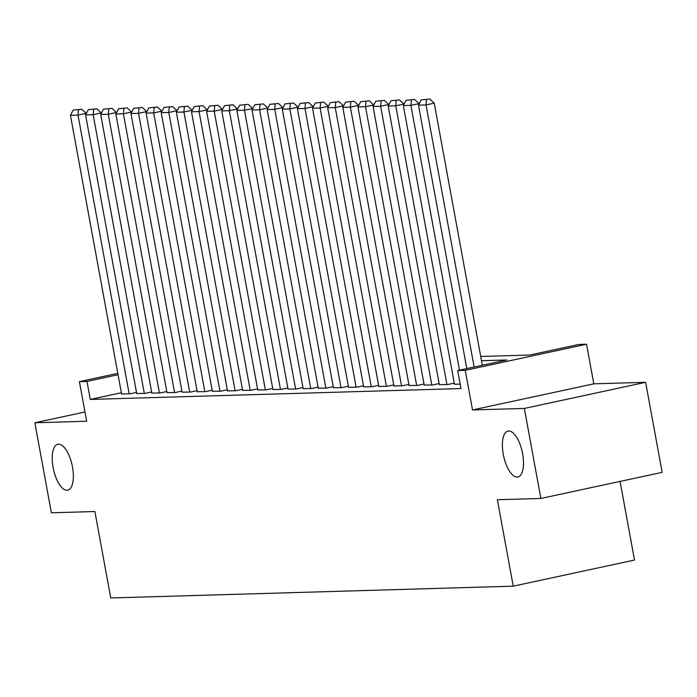 <?xml version="1.0" encoding="UTF-8"?>
<svg xmlns="http://www.w3.org/2000/svg" width="697" height="697" viewBox="0 0 697 697"><rect width="100%" height="100%" fill="white"/><g stroke="black" fill="none" stroke-linecap="round" stroke-linejoin="round"><path stroke-width="1.05" d="M503.26 454.305A23.489 9.558 77.8 0 1 508 431.06A23.489 9.558 77.8 0 1 522.628 453.738A23.489 9.558 77.8 0 1 517.888 476.983A23.489 9.558 77.8 0 1 503.26 454.305M53.103 467.495A23.489 9.558 77.8 0 1 57.842 444.25A23.489 9.558 77.8 0 1 72.471 466.929A23.489 9.558 77.8 0 1 67.731 490.174A23.489 9.558 77.8 0 1 53.103 467.495M480.721 356.463L529.798 355.026L578.963 344.44L586.534 344.222L465.256 370.334L457.694 370.551L506.858 359.966L481.496 360.715M593.8 383.838L472.522 409.949L524.353 408.433L540.872 498.46L662.15 472.348L645.622 382.313L593.8 383.838L586.534 344.222M620.077 481.409L634.514 560.057L513.236 586.168L110.745 597.965L94.879 511.528L51.378 512.8L34.85 422.774L86.672 421.249L79.406 381.634L117.802 373.365M524.353 408.433L645.622 382.313M84.973 411.979L34.85 422.774M454.47 384.195L460.186 384.16M439.337 384.639L447.683 384.526L454.27 383.115M424.212 385.084L432.558 384.971L439.136 383.559M409.078 385.528L417.425 385.415L424.011 383.995M393.944 385.972L402.291 385.859L408.878 384.439M378.811 386.408L387.157 386.304L393.744 384.883M363.686 386.852L372.032 386.748L378.61 385.328M348.552 387.297L356.899 387.192L363.486 385.772M333.419 387.741L341.765 387.637L348.352 386.216M318.285 388.185L326.632 388.081L333.218 386.661M303.16 388.63L311.507 388.517L318.085 387.105M288.027 389.074L296.373 388.961L302.96 387.549M272.893 389.518L281.24 389.405L287.826 387.985M257.759 389.963L266.106 389.85L272.693 388.429M242.634 390.398L250.981 390.294L257.559 388.874M227.501 390.843L235.847 390.738L242.434 389.318M212.367 391.287L220.714 391.183L227.3 389.762M197.234 391.731L205.58 391.627L212.167 390.207M182.109 392.176L190.455 392.062L197.033 390.651M166.975 392.62L175.322 392.507L181.908 391.095M151.841 393.064L160.188 392.951L166.775 391.531M136.708 393.509L145.054 393.396L151.641 391.975M121.356 392.733L90.279 399.425L460.996 388.56L457.694 370.551M121.583 393.944L129.93 393.84L136.507 392.42M472.522 409.949L465.256 370.334M90.279 399.425L86.968 381.416L79.406 381.634M540.872 498.46L497.37 499.74L513.236 586.168M118.054 374.725L86.968 381.416M121.6 394.084L70.441 115.336L78.012 115.118L86.201 113.35L81.749 109.237L73.176 110.091L81.749 109.237M129.172 393.866L78.012 115.118L78.473 109.943M73.176 110.091L70.441 115.336M136.734 393.639L85.574 114.9L93.145 114.674L101.335 112.914L96.883 108.793L88.31 109.656L96.883 108.793M144.305 393.422L93.145 114.674L93.607 109.499M88.31 109.656L85.574 114.9M151.868 393.195L100.708 114.456L108.27 114.23L116.469 112.47L112.017 108.349L103.444 109.211L112.017 108.349M159.43 392.977L108.27 114.23L108.741 109.054M103.444 109.211L100.708 114.456M167.001 392.751L115.841 114.012L123.404 113.785L131.602 112.025L127.15 107.904L118.577 108.767L127.15 107.904M174.564 392.533L123.404 113.785L123.866 108.61M118.577 108.767L115.841 114.012M182.126 392.306L130.966 113.567L138.537 113.341L146.727 111.581L142.275 107.46L133.702 108.323L142.275 107.46M189.697 392.089L138.537 113.341L138.999 108.166M133.702 108.323L130.966 113.567M197.26 391.871L146.1 113.123L153.671 112.905L161.861 111.137L157.409 107.016L148.836 107.878L157.409 107.016M204.831 391.644L153.671 112.905L154.133 107.721M148.836 107.878L146.1 113.123M212.393 391.426L161.234 112.679L168.796 112.461L176.994 110.692L172.542 106.571L163.969 107.434L172.542 106.571M219.956 391.2L168.796 112.461L169.266 107.277M163.969 107.434L161.234 112.679M227.527 390.982L176.367 112.234L183.93 112.017L192.128 110.248L187.676 106.136L179.103 106.989L187.676 106.136M235.089 390.756L183.93 112.017L184.391 106.841M179.103 106.989L176.367 112.234M242.652 390.538L191.492 111.79L199.063 111.572L207.253 109.804L202.801 105.691L194.228 106.545L202.801 105.691M250.223 390.311L199.063 111.572L199.525 106.397M194.228 106.545L191.492 111.79M257.785 390.093L206.626 111.346L214.197 111.128L222.387 109.368L217.934 105.247L209.361 106.11L217.934 105.247M265.357 389.876L214.197 111.128L214.659 105.953M209.361 106.11L206.626 111.346M272.919 389.649L221.759 110.91L229.322 110.684L237.52 108.924L233.068 104.803L224.495 105.665L233.068 104.803M280.482 389.431L229.322 110.684L229.792 105.508M224.495 105.665L221.759 110.91M288.053 389.205L236.893 110.466L244.455 110.239L252.654 108.479L248.202 104.358L239.62 105.221L248.202 104.358M295.615 388.987L244.455 110.239L244.917 105.064M239.62 105.221L236.893 110.466M303.178 388.76L252.018 110.021L259.589 109.795L267.779 108.035L263.327 103.914L254.753 104.777L263.327 103.914M310.749 388.543L259.589 109.795L260.051 104.62M254.753 104.777L252.018 110.021M318.311 388.325L267.151 109.577L274.723 109.359L282.912 107.591L278.46 103.47L269.887 104.332L278.46 103.47M325.874 388.098L274.723 109.359L275.184 104.175M269.887 104.332L267.151 109.577M333.445 387.88L282.285 109.133L289.847 108.915L298.046 107.146L293.594 103.025L285.021 103.888L293.594 103.025M341.007 387.654L289.847 108.915L290.318 103.731M285.021 103.888L282.285 109.133M348.578 387.436L297.419 108.688L304.981 108.471L313.18 106.702L308.727 102.581L300.146 103.444L308.727 102.581M356.141 387.21L304.981 108.471L305.443 103.287M300.146 103.444L297.419 108.688M363.703 386.992L312.544 108.244L320.115 108.026L328.304 106.258L323.852 102.145L315.279 102.999L323.852 102.145M371.274 386.765L320.115 108.026L320.576 102.851M315.279 102.999L312.544 108.244M378.837 386.547L327.677 107.8L335.248 107.582L343.438 105.813L338.986 101.701L330.413 102.564L338.986 101.701M386.399 386.33L335.248 107.582L335.71 102.407M330.413 102.564L327.677 107.8M393.971 386.103L342.811 107.364L350.373 107.138L358.572 105.378L354.12 101.257L345.546 102.119L354.12 101.257M401.533 385.885L350.373 107.138L350.844 101.962M345.546 102.119L342.811 107.364M409.104 385.659L357.944 106.92L365.507 106.693L373.705 104.933L369.253 100.812L360.671 101.675L369.253 100.812M416.667 385.441L365.507 106.693L365.969 101.518M360.671 101.675L357.944 106.92M424.229 385.214L373.069 106.475L380.64 106.249L388.83 104.489L384.378 100.368L375.805 101.231L384.378 100.368M431.8 384.997L380.64 106.249L381.102 101.074M375.805 101.231L373.069 106.475M439.363 384.77L388.203 106.031L395.774 105.805L403.964 104.045L399.512 99.924L390.939 100.786L399.512 99.924M446.925 384.552L395.774 105.805L396.236 100.629M390.939 100.786L388.203 106.031M454.496 384.335L403.336 105.587L410.899 105.369L419.097 103.6L414.645 99.479L406.072 100.342L414.645 99.479M459.497 370.168L410.899 105.369L411.369 100.185M406.072 100.342L403.336 105.587M466.816 368.591L418.47 105.142L426.033 104.925L434.231 103.156L429.779 99.035L421.197 99.898L429.779 99.035M482.333 365.245L434.231 103.156M474.134 367.014L426.033 104.925L426.494 99.741M421.197 99.898L418.47 105.142"/></g></svg>
